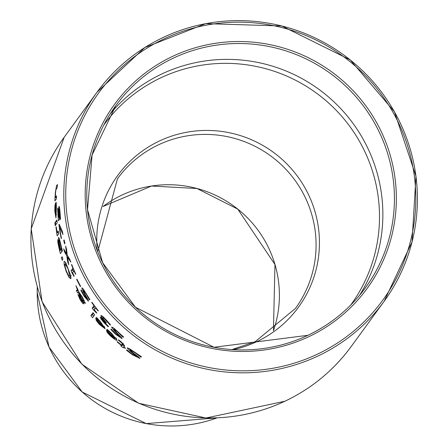 <?xml version="1.0" encoding="UTF-8"?>
<svg xmlns="http://www.w3.org/2000/svg" width="447" height="447" viewBox="0 0 447 447"><rect width="100%" height="100%" fill="white"/><g stroke="black" fill="none" stroke-linecap="round" stroke-linejoin="round"><path stroke-width="0.67" d="M57.674 208.291L57.909 207.967A177.593 175.308 36.1 0 0 58.456 217.572L58.993 216.834L58.641 209.325L59.038 206.279L59.596 207.659L60.11 213.007L60.524 219.064L60.239 219.455A177.593 175.308 -143.9 0 1 60.216 219.237L59.546 210.146L59.155 209.425L58.931 211.124L59.529 219.376L58.49 220.796A177.593 175.308 -143.9 0 1 57.674 208.291L57.914 208.179M58.456 217.572L59.278 217.186M59.546 210.146L59.864 209.995M59.775 209.101L59.155 209.425M60.216 219.237L60.496 219.108M107.068 332.266L106.403 330.031A177.593 175.308 36.1 0 0 114.929 338.206L111.303 333.607L107.09 329.875A177.593 175.308 -143.9 0 1 106.973 329.757L107.252 329.378L111.499 333.278L117.136 340.189L116.237 340.234L114.879 339.53L110.426 335.937L107.068 332.266L108.124 331.769M116.661 338.748L115.622 338.055M114.929 338.206L115.885 337.759M106.973 329.757L107.431 329.545M107.09 329.875L107.559 329.657M108.738 331.261L109.135 331.076M114.739 338.474A177.593 175.308 -143.9 0 1 108.163 332.266L108.548 333.367L110.755 335.764L113.387 337.938L114.739 338.474L115.991 337.882M108.163 332.266L108.476 332.121M126.512 350.28L126.831 349.839A177.593 175.308 36.1 0 0 127.021 349.979L132.329 354.22L136.916 356.622L130.479 351.409L127.104 347.878L129.289 348.593L141.408 356.695L141.073 357.153A177.593 175.308 -143.9 0 1 140.861 357.024L134.642 352.471L129.842 349.805L131.982 351.968L138.872 357.086L139.9 358.449L132.278 354.661L126.512 350.28L127.06 350.018M137.793 356.22L136.883 356.656L137.788 356.214M130.669 349.398L129.842 349.805M140.861 357.024L141.325 356.807M96.228 320.382L95.719 318.068A177.593 175.308 36.1 0 0 103.246 326.718L100.106 321.89L96.368 317.934A177.593 175.308 -143.9 0 1 96.267 317.811L96.541 317.431L100.307 321.561L105.196 328.824L99.167 324.243L96.228 320.382L97.234 319.901M104.799 327.288L103.916 326.578M103.246 326.718L104.157 326.293M96.267 317.811L96.703 317.605M96.368 317.934L96.815 317.722M97.832 319.404L98.211 319.225M103.056 326.986A177.593 175.308 -143.9 0 1 97.245 320.415L97.552 321.555L99.485 324.081L101.821 326.388L103.056 326.986L104.246 326.422M97.245 320.415L97.547 320.276M121.5 345.067L122.215 344.078L122.182 343.413L118.494 340.24A177.593 175.308 -143.9 0 1 118.366 340.128L118.595 339.815L121.143 341.866L124.679 345.782L123.847 346.928A177.593 175.308 36.1 0 0 125.451 348.168L125.244 348.453A177.593 175.308 -143.9 0 1 123.635 347.213L123.204 347.811A177.593 175.308 -143.9 0 1 120.858 345.944L121.288 345.352A177.593 175.308 -143.9 0 1 117.097 341.866L117.31 341.575A177.593 175.308 36.1 0 0 121.5 345.067L123.484 343.927M124.232 346.391A175.822 173.553 -143.9 0 1 122.618 345.112L123.054 344.52A175.822 173.553 -143.9 0 1 122.903 344.402M117.097 341.866L117.455 341.698M122.182 343.413L122.679 343.179M118.494 340.24L118.891 340.05M118.366 340.128L118.757 339.943M121.288 345.352L123.054 344.52M120.858 345.944L122.618 345.112M123.635 347.213L123.998 347.045M92.97 312.676A177.593 175.308 36.1 0 0 94.658 314.85L92.563 317.728A177.593 175.308 -143.9 0 1 90.87 315.554L92.97 312.676M90.87 315.554L92.495 314.789L93.518 313.386M93.635 316.252A175.822 173.553 -143.9 0 1 92.495 314.789M81.03 298.719L79.287 296.953L80.399 299.646L82.136 301.596L81.03 298.719L81.455 298.523M82.019 300.876L82.723 300.546M82.097 301.63L82.756 301.306L82.097 301.63M79.287 296.953L80.097 296.948M79.197 293.076L81.93 299.613L83.611 301.027L81.684 296.607L79.197 293.076L79.572 292.897M83.555 301.071L84.394 300.658L83.555 301.071M77.974 294.512L80.432 297.434L78.393 292.416L77.677 292.969A177.593 175.308 -143.9 0 1 76.331 290.522L77.784 290.835L75.884 285.65A177.593 175.308 36.1 0 0 77.582 288.879L78.7 291.83L82.304 296.976L85.293 303.429L84.226 302.876L82.561 300.909L83.667 303.949L82.544 303.15L80.175 299.786L77.907 294.523M80.432 297.434L80.896 297.216M78.929 292.098L78.164 292.455L78.968 292.142M76.331 290.522L76.918 290.243M77.784 290.835L78.236 290.623M82.544 303.15L83.421 302.731M82.561 300.909L82.913 300.736M65.692 263.674L65.497 262.255M64.144 264.725L64.1 261.227L65.692 262.601L70.665 275.408L70.911 278.788L69.106 277.52L66.24 271.558L64.144 264.725L64.91 264.361M69.106 277.52L70.699 276.766L70.19 275.933M71.056 277.269L70.699 276.766M65.022 266.518L66.463 271.228L68.441 275.324L69.726 276.09L68.095 268.988L65.195 263.909L65.022 266.518M71.174 275.469L70.721 275.62M61.747 251.795A175.822 173.553 -143.9 0 1 61.261 249.901M59.915 250.538L60.501 249.733A177.593 175.308 -143.9 0 1 59.725 246.554L58.423 242.553L59.255 247.856A177.593 175.308 36.1 0 0 59.915 250.538L61.971 249.175M60.501 249.733L61.937 249.052M59.138 242.19L58.423 242.553M59.742 241.43L59.133 240.29L59.177 242.453L59.948 246.247A177.593 175.308 36.1 0 0 60.725 249.426L61.468 248.409A177.593 175.308 -143.9 0 1 60.909 246.135L59.742 241.43L60.06 241.279M59.725 239.989L59.133 240.29M60.725 249.426L61.893 248.873M57.859 242.363L57.797 239.626L58.831 242.034L58.546 237.318L59.423 238.933L60.904 244.85A177.593 175.308 36.1 0 0 62.424 250.873L60.412 253.628A177.593 175.308 -143.9 0 1 59.004 248.068L57.859 242.363L58.792 241.928M61.328 257.316L62.284 256.846A177.593 175.308 36.1 0 0 62.848 258.712L62.256 260.383A177.593 175.308 -143.9 0 1 61.328 257.316L62.289 256.863M55.439 222.03L56.948 219.963A177.593 175.308 36.1 0 0 57.216 222.807L55.707 224.875A177.593 175.308 -143.9 0 1 55.439 222.03L57.065 221.265M57.194 232.518L58.261 231.054A177.593 175.308 36.1 0 0 58.702 233.815L57.194 235.887A177.593 175.308 -143.9 0 1 56.752 233.122L55.964 227.11L56.227 226.746A177.593 175.308 36.1 0 0 56.244 226.892L57.194 232.518L58.401 231.948M55.964 227.11L56.249 226.97M56.976 232.814L58.428 232.127M56.752 233.122L58.451 232.289M58.658 233.876A175.822 173.553 -143.9 0 1 58.423 232.334M55.372 206.073L55.009 210.967L55.612 215.27A177.593 175.308 -143.9 0 1 55.372 206.073L55.568 205.978M55.612 215.27L56.4 214.895M55.808 215.007L55.942 202.904A177.593 175.308 -143.9 0 1 55.948 202.731L56.221 202.351L56.361 208.19L55.964 217.952L54.797 211.079L54.914 205.771L55.596 202.899A177.593 175.308 36.1 0 0 55.808 215.007L56.406 214.722M55.942 202.904L56.233 202.77M55.948 202.731L56.227 202.603M54.914 205.771L55.568 205.464M55.171 222.176A177.593 175.308 36.1 0 0 55.478 225.4L55.216 225.763A177.593 175.308 -143.9 0 1 54.908 222.533L55.171 222.176M54.908 222.533L55.193 222.399M55.02 197.892L55.35 192.422L56.506 185.84L57.484 184.499A177.593 175.308 36.1 0 0 57.143 187.628L55.892 189.869L55.529 192.903L55.4 197.367L56.529 195.825A177.593 175.308 36.1 0 0 56.4 198.854L54.892 200.927A177.593 175.308 -143.9 0 1 55.02 197.892L56.462 197.211M55.188 197.663L56.467 197.054M55.4 197.367L56.478 196.859M123.026 337.211L117.891 332.143L113.84 329.126L115.566 331.478L121.26 337.161L122.053 338.636L115.617 334.295L110.834 329.445L111.152 329.009A177.593 175.308 36.1 0 0 111.309 329.16L115.695 333.836L119.572 336.58L114.276 330.819L111.554 326.986L113.443 327.841L123.534 336.898L123.199 337.356A177.593 175.308 -143.9 0 1 123.026 337.211L123.45 337.01M114.611 328.746L113.84 329.126M119.533 336.608L120.372 336.2L119.533 336.608M110.834 329.445L111.342 329.204M110.04 324.963L103.933 318.23L102.816 317.744L103.397 319.141L105.565 321.723A177.593 175.308 36.1 0 0 106.42 322.65L106.196 322.957A177.593 175.308 -143.9 0 1 105.526 322.226L102.173 319.331L102.726 320.505L108.353 326.299A177.593 175.308 36.1 0 0 108.481 326.427L108.196 326.818L104.078 322.74L101.095 319.097L100.189 317.096L103.33 319.532L101.508 317.113L100.888 315.437L102.598 316.297L106.403 320.125L110.476 324.729L110.191 325.12A177.593 175.308 -143.9 0 1 110.04 324.963L110.443 324.768M103.933 318.23L104.408 318.007M103.698 317.297L102.816 317.744M102.793 319.024L102.173 319.331M101.508 317.113L102.827 316.493M101.095 319.097L102.29 318.532M95.675 307.894L94.328 309.737A177.593 175.308 36.1 0 0 96.753 312.861L96.569 313.112L93.535 309.944A177.593 175.308 -143.9 0 1 92.188 308.139L93.999 305.653A177.593 175.308 -143.9 0 1 91.764 302.541L91.97 302.261A177.593 175.308 36.1 0 0 98.301 310.732L98.1 311.011A177.593 175.308 -143.9 0 1 95.675 307.894L95.982 307.748M91.764 302.541L92.065 302.396M93.999 305.653L94.306 305.508M92.188 308.139L93.809 307.374L94.742 306.094M93.535 309.944L94.518 309.475M94.943 308.894A175.822 173.553 -143.9 0 1 93.809 307.374M80.846 290.343L81.164 289.907A177.593 175.308 36.1 0 0 81.27 290.086L84.075 295.506L86.757 298.814L83.388 292.142L81.779 287.784L83.164 288.879L89.858 299.535L89.523 299.998A177.593 175.308 -143.9 0 1 89.406 299.825L86.075 293.902L83.287 290.287L84.321 292.969L88.014 299.602L88.422 301.256L83.947 295.987L80.846 290.343L81.287 290.137M86.724 298.842L87.45 298.484L86.724 298.842M83.958 289.958L83.287 290.287M89.406 299.825L89.78 299.646M76.918 279.124A177.593 175.308 36.1 0 0 80.616 286.27L80.371 286.605A177.593 175.308 -143.9 0 1 76.672 279.459L76.918 279.124M76.672 279.459L77.007 279.302M73.369 271.614A175.822 173.553 -143.9 0 1 72.688 269.988L73.492 268.887M71.95 272.776A177.593 175.308 -143.9 0 1 71.095 270.742L72.906 268.256A177.593 175.308 -143.9 0 1 71.498 264.753L71.699 264.473A177.593 175.308 36.1 0 0 75.75 274.022L75.543 274.302A177.593 175.308 -143.9 0 1 73.973 270.781L72.626 272.625A177.593 175.308 36.1 0 0 74.196 276.151L74.012 276.402L71.95 272.776L72.816 272.363M71.095 270.742L72.688 269.988M67.547 257.114L68.732 264.708A177.593 175.308 -143.9 0 1 67.626 261.651L66.787 255.74L64.485 251.823A177.593 175.308 -143.9 0 1 63.653 248.845L66.514 253.952L65.664 246.09A177.593 175.308 36.1 0 0 66.547 249.253L67.268 255.343L69.766 259.271A177.593 175.308 36.1 0 0 70.81 262.149L67.547 257.114L68.179 256.813M66.514 253.952L67.056 253.7M64.485 251.823L65.117 251.527M66.787 255.74L67.346 255.477M67.626 261.651L68.184 261.389M63.737 240.452L64.122 239.922A177.593 175.308 36.1 0 0 64.938 243.308L64.558 243.833A177.593 175.308 -143.9 0 1 63.737 240.452L64.195 240.235M59.512 226.975A177.593 175.308 36.1 0 0 61.44 238.195L61.205 238.519A177.593 175.308 -143.9 0 1 58.931 224.685L59.233 224.271L62.379 231.417A177.593 175.308 36.1 0 0 62.96 234.491L59.512 226.975L60.211 226.646M58.931 224.685L59.322 224.5M58.641 209.325L59.742 208.799M110.426 335.937L110.767 335.775M111.303 333.607L111.666 333.434M132.278 354.661L132.692 354.465M134.513 354.41L135 354.186M130.479 351.409L130.977 351.169M129.943 349.755L130.68 349.409M134.642 352.471L135.055 352.275M99.167 324.243L99.497 324.092M100.106 321.89L100.452 321.728M122.215 344.078L123.171 343.631M120.349 341.698L120.724 341.525M81.684 296.607L81.991 296.462M84.226 302.876L85.181 302.423M66.24 271.558L66.536 271.418M58.931 243.392L59.3 243.218M56.087 228.255L56.378 228.121M56.506 185.84L57.378 185.432M117.891 332.143L118.276 331.965M113.929 329.081L114.616 328.757M115.617 334.295L116.002 334.11M114.276 330.819L114.739 330.601M117.622 334.155L118.069 333.943M106.291 320.577L106.66 320.404M105.526 322.226L105.878 322.063M102.279 319.287L102.804 319.035M104.078 322.74L104.447 322.572M83.947 295.987L84.276 295.83M85.567 296.026L85.953 295.847M83.388 292.142L83.79 291.952M83.371 290.248L83.969 289.969M86.075 293.902L86.411 293.752M317.957 356.019A177.593 175.308 36.1 0 0 384.135 301.317A177.593 175.308 36.1 0 0 343.855 55.048A177.593 175.308 36.1 0 0 97.077 92.127A177.593 175.308 36.1 0 0 105.38 308.503A177.593 175.308 36.1 0 0 317.957 356.019M285.069 401.149A177.593 175.308 -143.9 0 1 72.492 353.627A177.593 175.308 -143.9 0 1 64.189 137.257L31.212 228.797L42.085 301.703L81.84 364.154L138.682 403.261L205.95 418.006L284.974 401.227C311.682 388.493 333.775 370.228 351.247 346.447A177.593 175.308 -143.9 0 1 285.069 401.149M307.899 335.311A154.506 152.516 -143.9 0 1 122.959 293.97A154.506 152.516 -143.9 0 1 115.739 105.727A154.506 152.516 -143.9 0 1 330.428 73.464A154.506 152.516 -143.9 0 1 365.478 287.723A154.506 152.516 -143.9 0 1 307.899 335.311M308.843 336.675A156.282 154.271 36.1 0 0 327.902 69.184A156.282 154.271 36.1 0 0 85.578 183.622A156.282 154.271 36.1 0 0 308.843 336.675M317.353 354.197A175.822 173.553 -143.9 0 1 66.178 182.013A175.822 173.553 -143.9 0 1 338.798 53.271A175.822 173.553 -143.9 0 1 317.353 354.197M359.438 295.461A154.506 152.516 36.1 0 0 318.867 89.327A154.506 152.516 36.1 0 0 110.213 113.845M273.441 330.707A110.107 108.688 36.1 0 0 233.798 206.067A110.107 108.688 36.1 0 0 103.006 206.508L151.544 186.036L196.987 188.5L237.754 209.112L274.972 264.512L273.435 330.713M97.759 251.734L117.472 178.733A110.107 108.688 -143.9 0 1 270.474 155.74A110.107 108.688 -143.9 0 1 295.45 308.43L255.176 341.698L231.982 349.56M216.991 417.9A133.195 131.479 -143.9 0 1 37.291 286.946M103.749 125.11A152.785 150.812 -143.9 0 1 316.225 92.954A152.785 150.812 -143.9 0 1 350.699 305.066M233.312 349.643A111.834 110.392 36.1 0 0 256.813 341.637A111.834 110.392 36.1 0 0 313.302 206.313A111.834 110.392 36.1 0 0 184.421 132.686A111.834 110.392 36.1 0 0 97.267 250.493M79.337 296.909L79.89 296.646M65.195 263.909L66.134 263.467M351.247 346.447L384.135 301.317L412.033 241.944L415.956 176.252L394.461 111.817L350.264 59.909L281.833 25.976L205.776 23.646L144.789 47.55L97.077 92.127L64.189 137.257M115.739 105.727L92.088 155.048L87.517 209.71L102.637 262.707L135.491 307.245L213.979 347.263L307.916 335.3C331.115 324.231 350.303 308.374 365.478 287.723M37.285 286.924L37.174 292.511L49.008 346.978L82.231 392.047L146.242 423.605L217.018 417.9"/></g></svg>

